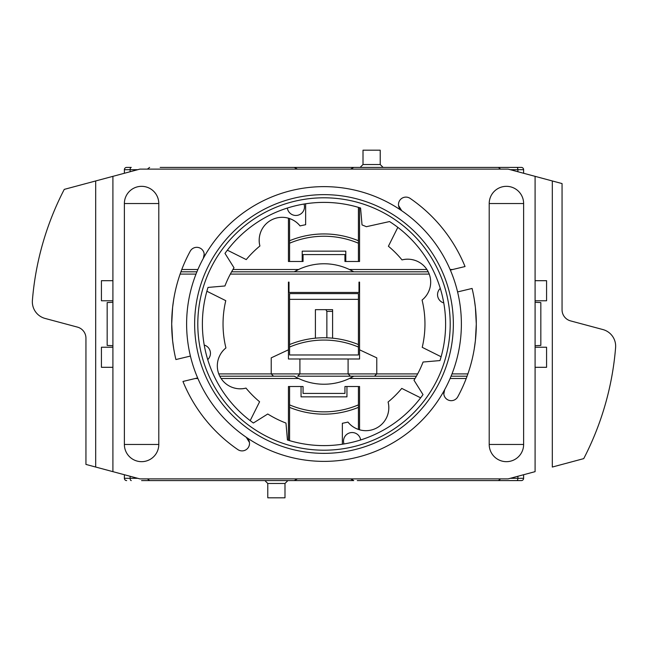 <?xml version="1.0" encoding="UTF-8"?>
<svg xmlns="http://www.w3.org/2000/svg" width="648" height="648" viewBox="0 0 648 648"><rect width="100%" height="100%" fill="white"/><g stroke="black" fill="none" stroke-linecap="round" stroke-linejoin="round"><path stroke-width="0.97" d="M535.094 300.769L546.572 300.769L546.572 280.689L535.094 280.689M500.604 478.88L498.385 480.597L500.604 478.88M357.267 480.597L521.332 480.597A2.292 2.292 0 0 0 523.625 478.305A2.292 2.292 0 0 1 521.332 480.597A2.292 2.292 0 0 0 523.625 478.305L523.625 474.733M506.412 480.597L476.466 480.597M397.427 480.597L387.674 480.597M141.588 480.597L294.257 480.597L297.432 478.88A59.081 59.081 0 0 0 294.257 480.597L353.743 480.597A59.081 59.081 0 0 0 351.224 479.22M137.724 478.305L124.376 478.305A2.292 2.292 0 0 0 126.668 480.597A2.292 2.292 0 0 1 124.376 478.305L124.376 474.733M147.396 478.88L149.615 480.597L147.396 478.88M350.568 478.88L353.743 480.597M359.567 429.81L359.567 386.524L358.417 386.524L358.417 404.879A88.339 88.339 0 0 1 289.583 404.879L289.583 407.365A90.631 90.631 0 0 0 358.417 407.365L358.417 404.879M288.433 440.292L288.433 386.524L289.583 386.524L289.583 404.879M264.919 480.597L267.786 483.473L284.99 483.473L287.858 480.597M267.786 483.473L267.786 497.81L284.99 497.81L284.99 483.473M289.583 440.64L289.583 407.365M301.053 386.524L303.062 386.524L303.062 393.409L344.939 393.409L344.939 386.524L346.947 386.524L346.947 396.851L301.053 396.851L301.053 386.524L289.583 386.524M358.417 407.365L358.417 429.446M358.417 386.524L346.947 386.524M351.224 377.582A59.081 59.081 0 0 0 353.743 376.196L349.394 378.497A59.081 59.081 0 0 1 294.257 376.196L219.761 376.196M467.07 376.196L451.081 376.196M416.397 376.196L374.479 376.196L376.772 373.904L374.479 376.196L350.39 376.196L348.089 373.904L348.089 358.992L299.911 358.992L299.911 373.904L297.61 376.196L350.39 376.196L348.089 373.904L271.229 373.904L271.229 357.842L288.433 349.815L288.433 282.123L289.008 282.123L289.008 292.451L358.992 292.451L358.992 282.123L359.567 282.123L359.567 349.815L376.772 357.842L376.772 373.904L348.089 373.904M260.326 376.196L250.574 376.196M221.09 378.497L298.606 378.497L294.257 376.196M147.396 169.12L149.615 167.403L147.396 169.12M359.567 207.708L359.567 261.476L358.417 261.476L358.417 240.732A90.631 90.631 0 0 0 289.583 240.732L289.583 243.219A88.339 88.339 0 0 1 358.417 243.219M289.583 243.219L289.583 261.476L288.433 261.476L288.433 218.19M510.276 169.695L523.625 169.695A2.292 2.292 0 0 0 521.332 167.403L498.385 167.403L500.604 169.12L498.385 167.403L353.743 167.403L350.568 169.12A59.081 59.081 0 0 0 353.743 167.403L160.186 167.403M250.574 167.403L260.326 167.403M124.376 173.267L124.376 169.695A2.292 2.292 0 0 1 126.668 167.403A2.292 2.292 0 0 0 124.376 169.695A2.292 2.292 0 0 1 126.668 167.403L131.261 167.403A2.292 1.15 -90 0 0 130.11 169.695L137.724 169.695M297.432 169.12L294.257 167.403A59.081 59.081 0 0 0 296.776 168.78M383.081 167.403L380.214 164.527L363.01 164.527L360.142 167.403M380.214 164.527L380.214 150.19L363.01 150.19L363.01 164.527M523.625 169.695L523.625 173.267M358.417 207.36L358.417 240.732M345.797 261.476L344.939 261.476L344.939 254.591L303.062 254.591L303.062 261.476L302.203 261.476L302.203 251.149L345.797 251.149L345.797 261.476L358.417 261.476M289.583 240.732L289.583 218.554M289.583 261.476L302.203 261.476M231.603 271.804L294.257 271.804L298.606 269.503A59.081 59.081 0 0 1 349.394 269.503L353.743 271.804L428.239 271.804M180.93 271.804L196.919 271.804M426.911 269.503L349.394 269.503A59.081 59.081 0 0 1 353.743 271.804L294.257 271.804A59.081 59.081 0 0 1 296.776 270.419M112.906 367.311L101.428 367.311L101.428 347.231L112.906 347.231M535.094 471.655L535.094 176.345L508.137 169.12L139.863 169.12L64.265 189.378A292.548 292.548 0 0 0 32.4 300.429A17.213 17.213 0 0 0 45.101 318.443L77.444 327.11A11.47 11.47 0 0 1 85.941 338.191L85.941 464.43L112.906 471.655L112.906 176.345L95.693 180.954L95.693 467.046L139.863 478.88L508.137 478.88L535.094 471.655M112.906 280.689L101.428 280.689L101.428 300.769L112.906 300.769M552.307 180.954L535.094 176.345L562.059 183.57L562.059 309.809A11.47 11.47 0 0 0 570.556 320.89L602.899 329.557A17.213 17.213 0 0 1 615.6 347.571A292.548 292.548 0 0 1 583.735 458.622L552.307 467.046L552.307 180.954M535.094 367.311L546.572 367.311L546.572 347.231L535.094 347.231M457.585 291.932A137.384 137.384 0 0 1 340.151 460.428A137.384 137.384 0 0 1 186.616 324A137.384 137.384 0 0 1 457.585 291.932L472.092 288.449A152.296 152.296 0 0 1 457.78 396.787A7.46 7.46 0 0 1 447.663 399.767A7.46 7.46 0 0 1 444.682 389.659L443.807 393.911M398.544 205.538L401.72 210.713A7.46 7.46 0 0 1 399.792 200.345A7.46 7.46 0 0 1 410.16 198.41A152.296 152.296 0 0 1 465.045 266.539L450.352 270.07M190.415 356.068L175.908 359.551A152.296 152.296 0 0 1 190.22 251.213A7.46 7.46 0 0 1 200.337 248.233A7.46 7.46 0 0 1 203.318 258.341L204.193 254.089M204.144 253.651L203.796 252.291M249.456 442.463L246.281 437.287A7.46 7.46 0 0 1 248.208 447.655A7.46 7.46 0 0 1 237.84 449.591A152.296 152.296 0 0 1 182.955 381.461L197.648 377.93M387.156 416.324C389.019 411.375 389.327 406.604 388.087 402.011A100.958 100.958 0 0 0 401.752 388.403L420.641 397.823A121.613 121.613 0 0 0 423.006 394.616A121.613 121.613 0 0 1 287.429 439.984L285.971 423.071A106.118 106.118 0 0 1 267.762 413.999L253.384 423.006A121.613 121.613 0 0 1 208.016 287.429L224.929 285.971A106.118 106.118 0 0 1 234.001 267.762L224.994 253.384A121.613 121.613 0 0 1 360.572 208.016A121.613 121.613 0 0 0 305.645 203.788L305.645 224.726A100.958 100.958 0 0 0 300.048 225.925C297.108 222.175 293.107 219.559 288.036 218.076M227.359 250.177L246.248 259.597A100.958 100.958 0 0 1 259.913 245.989C258.674 241.396 258.981 236.625 260.844 231.676M259.913 245.989A22.947 22.947 0 0 1 300.048 225.925M218.076 359.964C219.559 354.893 222.175 350.892 225.925 347.952A100.958 100.958 0 0 1 225.771 300.664L206.882 291.244M250.177 420.641L259.597 401.752A100.958 100.958 0 0 1 245.989 388.087C241.396 389.327 236.625 389.019 231.676 387.156M245.989 388.087A22.947 22.947 0 0 1 225.925 347.952M359.964 429.924C354.893 428.441 350.892 425.825 347.952 422.075A100.958 100.958 0 0 1 342.355 423.274L342.355 444.212M388.087 402.011A22.947 22.947 0 0 1 347.952 422.075M429.924 288.036C428.441 293.107 425.825 297.108 422.075 300.048A100.958 100.958 0 0 1 422.229 347.336L441.118 356.756M397.823 227.359L388.403 246.248A100.958 100.958 0 0 1 402.011 259.913C406.604 258.674 411.375 258.981 416.324 260.844M402.011 259.913A22.947 22.947 0 0 1 422.075 300.048M173.713 299.352L172.603 307.46L171.704 324L172.603 340.532L173.704 348.616M474.287 348.648L475.397 340.54L476.296 324L475.397 307.468L474.287 299.352M158.792 203.537L158.792 444.463L124.376 444.463L124.376 203.537L158.792 203.537A17.213 17.213 0 0 0 141.588 186.332A17.213 17.213 0 0 0 124.376 203.537M124.376 444.463A17.213 17.213 0 0 0 141.588 461.668A17.213 17.213 0 0 0 158.792 444.463M523.625 203.537L523.625 444.463L489.208 444.463L489.208 203.537L523.625 203.537A17.213 17.213 0 0 0 506.412 186.332A17.213 17.213 0 0 0 489.208 203.537M489.208 444.463A17.213 17.213 0 0 0 506.412 461.668A17.213 17.213 0 0 0 523.625 444.463M360.572 208.016L362.03 224.929A106.118 106.118 0 0 1 366.363 226.703L389.537 221.559A121.613 121.613 0 0 1 439.984 360.572L423.071 362.03A106.118 106.118 0 0 1 413.999 380.238L423.006 394.616M304.009 204.047A8.602 8.602 0 0 1 297.886 215.233A8.602 8.602 0 0 1 287.356 208.04M443.775 302.94A8.602 8.602 0 0 1 440.275 288.384M204.225 345.06A8.602 8.602 0 0 1 207.725 359.616M343.991 443.953A8.602 8.602 0 0 1 350.114 432.767A8.602 8.602 0 0 1 360.644 439.96M197.802 324A126.198 126.198 0 0 1 387.099 214.707A126.198 126.198 0 0 1 387.099 433.293A126.198 126.198 0 0 1 197.802 324M194.643 324A129.357 129.357 0 0 1 388.679 211.977A129.357 129.357 0 0 1 388.679 436.023A129.357 129.357 0 0 1 194.643 324M112.906 302.284L107.171 302.584L107.171 345.416L112.906 345.716M535.094 345.716L540.829 345.416L540.829 302.584L535.094 302.284M348.089 358.992L359.567 358.992L359.567 349.815M358.417 293.601L289.583 293.601L289.583 299.336L358.417 299.336L358.417 293.601M289.583 347.045L289.583 354.974L358.417 354.974L358.417 344.558A90.631 90.631 0 0 0 289.583 344.558L289.583 347.045A88.339 88.339 0 0 1 358.417 347.045M289.583 344.558L289.583 299.336M288.433 349.815L288.433 358.992L299.911 358.992M271.229 373.904L273.521 376.196L271.229 373.904L218.757 373.904M297.61 376.196L299.911 373.904M358.417 299.336L358.417 344.558M326.867 337.811L326.867 311.38L332.602 311.38L332.602 309.663L315.398 309.663L315.398 338.175M332.602 311.38L332.602 338.175M326.867 311.38L325.871 309.663M523.625 478.305L517.89 478.305A2.292 1.15 90 0 1 516.74 480.597M517.89 476.264L517.89 478.305L510.276 478.305M130.11 476.264L130.11 478.305A2.292 1.15 90 0 0 131.261 480.597M349.394 378.497L415.06 378.497M450.117 378.497L466.212 378.497M195.299 378.497L197.883 378.497M517.89 171.736L517.89 169.695A2.292 1.15 -90 0 0 516.74 167.403M124.376 169.695L130.11 169.695L130.11 171.736M298.606 269.503L232.94 269.503M197.883 269.503L181.788 269.503M452.701 269.503L450.117 269.503M467.888 373.904L451.996 373.904M417.652 373.904L376.772 373.904M180.112 274.096L196.004 274.096M230.348 274.096L429.243 274.096"/></g></svg>
